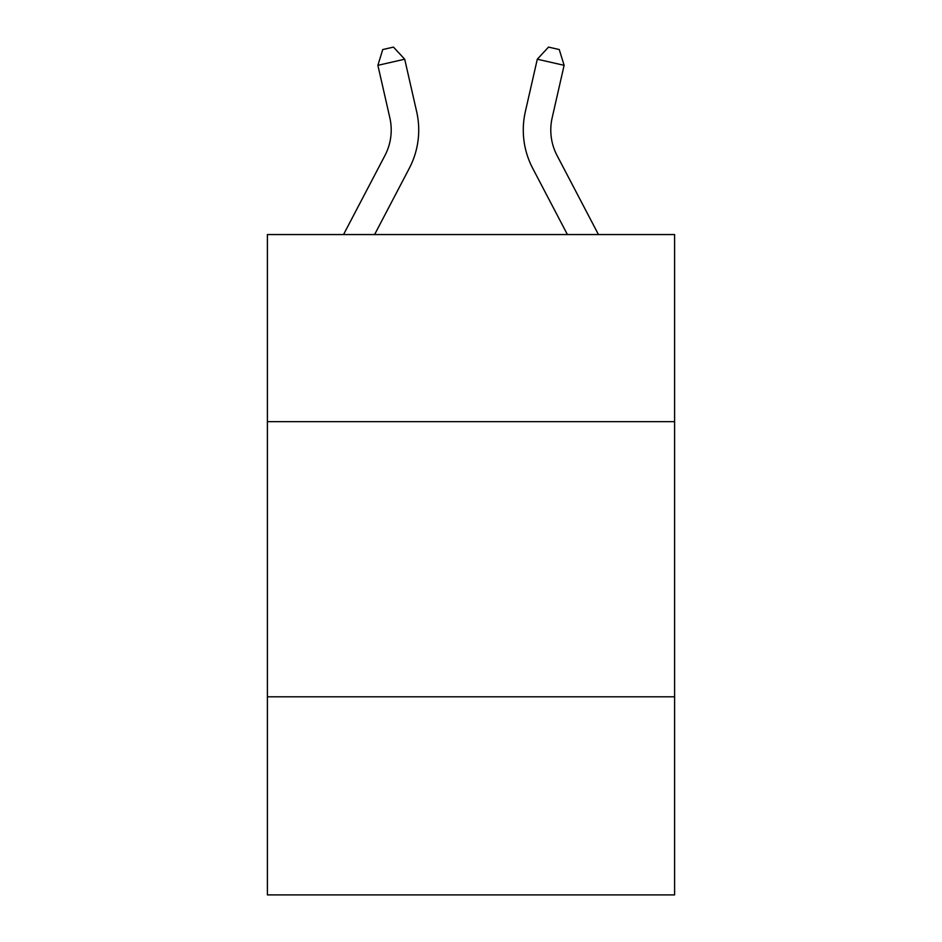 <?xml version="1.0" encoding="UTF-8"?>
<svg xmlns="http://www.w3.org/2000/svg" width="942" height="942" viewBox="0 0 942 942"><rect width="100%" height="100%" fill="white"/><g stroke="black" fill="none" stroke-linecap="round" stroke-linejoin="round"><path stroke-width="1.41" d="M674.602 421.663L674.602 234.558L267.398 234.558L267.398 421.663L674.602 421.663L674.602 894.9L267.398 894.9L267.398 421.663M674.602 696.797L267.398 696.797M343.536 234.558L384.925 155.548A55.025 55.025 -58.7 0 0 389.835 117.785L377.883 65.328L382.746 49.549L393.473 47.1L404.707 59.216L416.658 111.674A82.543 82.543 160.4 0 1 409.299 168.312L374.598 234.558M557.075 155.548L598.464 234.558L557.075 155.548A55.025 55.025 19.6 0 1 552.165 117.785L564.117 65.328L537.293 59.216L525.342 111.674A82.543 82.543 -160.4 0 0 532.701 168.312L567.402 234.558M384.925 155.548A55.025 55.025 -19.6 0 0 389.835 117.785M404.707 59.216L377.883 65.328M525.342 111.674L537.293 59.216L548.527 47.1L559.254 49.549L564.117 65.328"/></g></svg>
